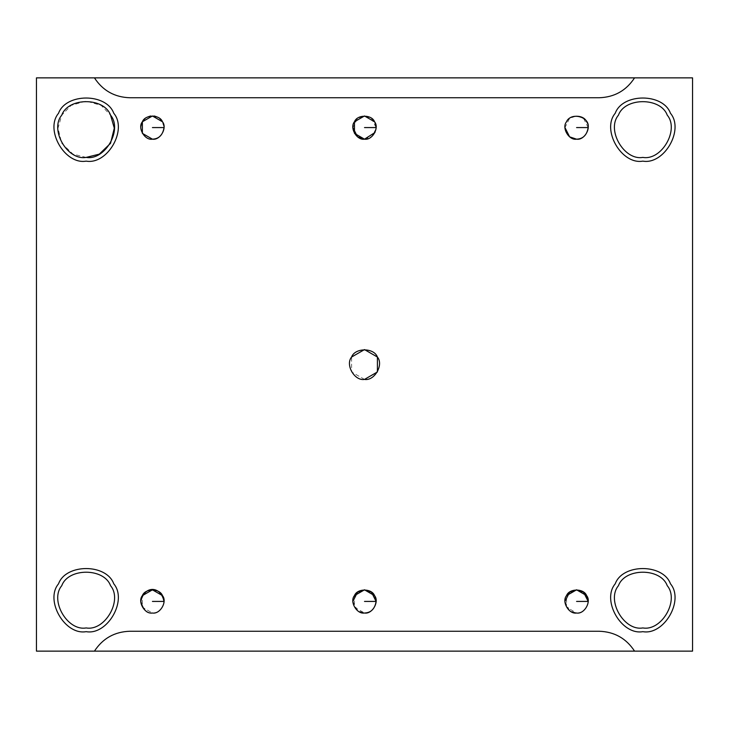 <?xml version="1.0" encoding="UTF-8"?>
<svg xmlns="http://www.w3.org/2000/svg" width="729" height="729" viewBox="0 0 729 729"><rect width="100%" height="100%" fill="white"/><g stroke="black" fill="none" stroke-linecap="round" stroke-linejoin="round"><path stroke-width="0.55" stroke-dasharray="3.65 2.73" d="M162.467 121.779L164.025 127.575C160.799 111.583 144.06 111.583 140.834 127.575C143.075 135.968 146.948 139.831 152.425 139.175M588.166 127.575L583.528 118.298L576.575 115.975L569.613 118.298L564.975 127.575M152.425 613.025C158.958 612.743 162.822 608.87 164.025 601.425C162.822 608.87 158.958 612.743 152.425 613.025L142.383 607.221L142.383 595.629M364.5 139.175L371.89 136.514L376.046 128.696M374.542 121.779L376.1 127.575L371.462 118.298L364.5 115.975L357.538 118.298L352.9 127.575M376.082 128.204L374.998 132.496M352.9 601.425L357.538 610.702L364.5 613.025L354.458 607.221L354.458 595.629M374.542 595.629L376.1 601.425M634.558 651.134C626.202 638.385 614.41 631.761 599.183 631.25L129.817 631.25C114.59 631.761 102.798 638.385 94.442 651.134C102.798 638.385 114.59 631.761 129.817 631.25L599.183 631.25C614.41 631.761 626.202 638.385 634.558 651.134M86.159 631.66C64.872 635.488 44.578 600.341 58.53 583.82C65.856 563.471 106.452 563.471 113.779 583.82C127.73 600.341 107.436 635.488 86.159 631.66C107.436 635.488 127.73 600.341 113.779 583.82C106.452 563.471 65.856 563.471 58.53 583.82C44.578 600.341 64.872 635.488 86.159 631.66M61.765 585.688C49.435 600.277 67.36 631.314 86.159 627.933C67.36 631.314 49.435 600.277 61.765 585.688C68.234 567.718 104.074 567.718 110.544 585.688C122.873 600.277 104.949 631.314 86.159 627.933C104.949 631.314 122.873 600.277 110.544 585.688M86.159 161.127C64.872 164.954 44.578 129.808 58.53 113.287C65.856 92.938 106.452 92.938 113.779 113.287C127.73 129.808 107.436 164.954 86.159 161.127C107.436 164.954 127.73 129.808 113.779 113.287C106.452 92.938 65.856 92.938 58.53 113.287C44.578 129.808 64.872 164.954 86.159 161.127M86.159 157.4L73.018 154.147L61.765 143.312L58.01 128.149L61.765 115.146L71.141 105.395L86.159 101.067L101.167 105.395L110.544 115.146C104.074 97.176 68.234 97.176 61.765 115.146C49.435 129.735 67.36 160.781 86.159 157.4C104.949 160.781 122.873 129.735 110.544 115.146M642.841 161.127C621.564 164.954 601.27 129.808 615.221 113.287C622.548 92.938 663.144 92.938 670.47 113.287C684.422 129.808 664.128 164.954 642.841 161.127C664.128 164.954 684.422 129.808 670.47 113.287C663.144 92.938 622.548 92.938 615.221 113.287C601.27 129.808 621.564 164.954 642.841 161.127M642.841 157.4C624.051 160.781 606.127 129.735 618.456 115.146C624.926 97.176 660.766 97.176 667.235 115.146C679.565 129.735 661.64 160.781 642.841 157.4C661.64 160.781 679.565 129.735 667.235 115.146C660.766 97.176 624.926 97.176 618.456 115.146C606.127 129.735 624.051 160.781 642.841 157.4M642.841 631.66C621.564 635.488 601.27 600.341 615.221 583.82C622.548 563.471 663.144 563.471 670.47 583.82C684.422 600.341 664.128 635.488 642.841 631.66C664.128 635.488 684.422 600.341 670.47 583.82C663.144 563.471 622.548 563.471 615.221 583.82C601.27 600.341 621.564 635.488 642.841 631.66M618.456 585.688C606.127 600.277 624.051 631.314 642.841 627.933C624.051 631.314 606.127 600.277 618.456 585.688C624.926 567.718 660.766 567.718 667.235 585.688C679.565 600.277 661.64 631.314 642.841 627.933C661.64 631.314 679.565 600.277 667.235 585.688M364.5 379.408L351.588 371.954L351.588 357.046C345.063 364.764 354.549 381.203 364.5 379.408C374.451 381.203 383.937 364.764 377.412 357.046C373.986 347.533 355.014 347.533 351.588 357.046M599.183 97.75L129.817 97.75C114.59 97.239 102.798 90.615 94.442 77.866C102.798 90.615 114.59 97.239 129.817 97.75L599.183 97.75C614.41 97.239 626.202 90.615 634.558 77.866C626.202 90.615 614.41 97.239 599.183 97.75M692.55 77.866L36.45 77.866L692.55 77.866L692.55 651.134L692.55 77.866M692.55 651.134L36.45 651.134L36.45 77.866L36.45 651.134L692.55 651.134M564.975 601.425L569.613 610.702L576.575 613.025C583.1 612.743 586.963 608.87 588.166 601.425C586.963 608.87 583.1 612.743 576.575 613.025L566.533 607.221L566.533 595.629"/><path stroke-width="1.09" d="M152.425 139.175C158.958 138.893 162.822 135.02 164.025 127.575L152.425 127.575L164.025 127.575C162.822 135.02 158.958 138.893 152.425 139.175C160.17 140.569 167.552 127.785 162.467 121.779C159.806 114.38 145.044 114.38 142.383 121.779C137.307 127.785 144.688 140.569 152.425 139.175L142.383 133.371L142.383 121.779L152.425 115.975L162.467 121.779C167.552 127.785 160.17 140.569 152.425 139.175C144.688 140.569 137.307 127.785 142.383 121.779C145.044 114.38 159.806 114.38 162.467 121.779M564.975 127.575L569.613 136.852L576.575 139.175C583.1 138.893 586.963 135.02 588.166 127.575L576.575 127.575L588.166 127.575C586.963 135.02 583.1 138.893 576.575 139.175C584.312 140.569 591.693 127.785 586.617 121.779C583.956 114.38 569.194 114.38 566.533 121.779C561.448 127.785 568.83 140.569 576.575 139.175C568.83 140.569 561.448 127.785 566.533 121.779C571.099 111.564 590.071 116.777 588.166 127.575M164.025 601.425L152.425 601.425L164.025 601.425C160.799 585.433 144.06 585.433 140.834 601.425C143.075 609.818 146.948 613.681 152.425 613.025C160.17 614.419 167.552 601.635 162.467 595.629C159.806 588.23 145.044 588.23 142.383 595.629C137.307 601.635 144.688 614.419 152.425 613.025C144.688 614.419 137.307 601.635 142.383 595.629L152.425 589.825L162.467 595.629L164.025 601.379M376.046 128.696L376.1 127.575L364.5 127.575L376.1 127.575L376.082 128.204M352.9 127.575L357.538 136.852L364.5 139.175C372.237 140.569 379.618 127.785 374.542 121.779C371.881 114.38 357.119 114.38 354.458 121.779C349.382 127.785 356.763 140.569 364.5 139.175L354.458 133.371L354.458 121.779L364.5 115.975L374.542 121.779C379.618 127.785 372.237 140.569 364.5 139.175C356.763 140.569 349.382 127.785 354.458 121.779C357.119 114.38 371.881 114.38 374.542 121.779M374.998 132.496L364.5 139.175M376.1 601.425C374.897 608.87 371.025 612.743 364.5 613.025C372.237 614.419 379.618 601.635 374.542 595.629C371.881 588.23 357.119 588.23 354.458 595.629C349.382 601.635 356.763 614.419 364.5 613.025C371.025 612.743 374.897 608.87 376.1 601.425L364.5 601.425L376.1 601.425L371.462 592.148L364.5 589.825L357.538 592.148L352.9 601.425M354.458 595.629L364.5 589.825L374.542 595.629C379.618 601.635 372.237 614.419 364.5 613.025C356.763 614.419 349.382 601.635 354.458 595.629C357.119 588.23 371.881 588.23 374.542 595.629M94.442 651.134L634.558 651.134L36.45 651.134L36.45 77.866L94.442 77.866C102.798 90.615 114.59 97.239 129.817 97.75L599.183 97.75C614.41 97.239 626.202 90.615 634.558 77.866L94.442 77.866L692.55 77.866L692.55 651.134L634.558 651.134C626.202 638.385 614.41 631.761 599.183 631.25L129.817 631.25C114.59 631.761 102.798 638.385 94.442 651.134C102.798 638.385 114.59 631.761 129.817 631.25L599.183 631.25C614.41 631.761 626.202 638.385 634.558 651.134L692.55 651.134L692.55 77.866L634.558 77.866C626.202 90.615 614.41 97.239 599.183 97.75L129.817 97.75C114.59 97.239 102.798 90.615 94.442 77.866L36.45 77.866L36.45 651.134L94.442 651.134M86.159 631.66C107.436 635.488 127.73 600.341 113.779 583.82C106.452 563.471 65.856 563.471 58.53 583.82C44.578 600.341 64.872 635.488 86.159 631.66C64.872 635.488 44.578 600.341 58.53 583.82C65.856 563.471 106.452 563.471 113.779 583.82C127.73 600.341 107.436 635.488 86.159 631.66M86.159 627.933C67.36 631.314 49.435 600.277 61.765 585.688C68.234 567.718 104.074 567.718 110.544 585.688C122.873 600.277 104.949 631.314 86.159 627.933C104.949 631.314 122.873 600.277 110.544 585.688C104.074 567.718 68.234 567.718 61.765 585.688C49.435 600.277 67.36 631.314 86.159 627.933M86.159 161.127C107.436 164.954 127.73 129.808 113.779 113.287C106.452 92.938 65.856 92.938 58.53 113.287C44.578 129.808 64.872 164.954 86.159 161.127C64.872 164.954 44.578 129.808 58.53 113.287C65.856 92.938 106.452 92.938 113.779 113.287C127.73 129.808 107.436 164.954 86.159 161.127M86.159 157.4C67.36 160.781 49.435 129.735 61.765 115.146C68.234 97.176 104.074 97.176 110.544 115.146C122.873 129.735 104.949 160.781 86.159 157.4C104.949 160.781 122.873 129.735 110.544 115.146C104.074 97.176 68.234 97.176 61.765 115.146C49.435 129.735 67.36 160.781 86.159 157.4L99.29 154.147L110.544 143.312L114.298 128.149L110.544 115.146M642.841 161.127C664.128 164.954 684.422 129.808 670.47 113.287C663.144 92.938 622.548 92.938 615.221 113.287C601.27 129.808 621.564 164.954 642.841 161.127C621.564 164.954 601.27 129.808 615.221 113.287C622.548 92.938 663.144 92.938 670.47 113.287C684.422 129.808 664.128 164.954 642.841 161.127M642.841 157.4C624.051 160.781 606.127 129.735 618.456 115.146C624.926 97.176 660.766 97.176 667.235 115.146C679.565 129.735 661.64 160.781 642.841 157.4C661.64 160.781 679.565 129.735 667.235 115.146C660.766 97.176 624.926 97.176 618.456 115.146C606.127 129.735 624.051 160.781 642.841 157.4M642.841 631.66C664.128 635.488 684.422 600.341 670.47 583.82C663.144 563.471 622.548 563.471 615.221 583.82C601.27 600.341 621.564 635.488 642.841 631.66C621.564 635.488 601.27 600.341 615.221 583.82C622.548 563.471 663.144 563.471 670.47 583.82C684.422 600.341 664.128 635.488 642.841 631.66M642.841 627.933C624.051 631.314 606.127 600.277 618.456 585.688C624.926 567.718 660.766 567.718 667.235 585.688C679.565 600.277 661.64 631.314 642.841 627.933C661.64 631.314 679.565 600.277 667.235 585.688C660.766 567.718 624.926 567.718 618.456 585.688C606.127 600.277 624.051 631.314 642.841 627.933M351.588 357.046L364.5 349.592L377.412 357.046L377.412 371.954L364.5 379.408C374.451 381.203 383.937 364.764 377.412 357.046C373.986 347.533 355.014 347.533 351.588 357.046C345.063 364.764 354.549 381.203 364.5 379.408C354.549 381.203 345.063 364.764 351.588 357.046C355.014 347.533 373.986 347.533 377.412 357.046C383.937 364.764 374.451 381.203 364.5 379.408M667.235 585.688C660.766 567.718 624.926 567.718 618.456 585.688M110.544 585.688C104.074 567.718 68.234 567.718 61.765 585.688M142.383 595.629C145.044 588.23 159.806 588.23 162.467 595.629C167.552 601.635 160.17 614.419 152.425 613.025M576.575 613.025C568.83 614.419 561.448 601.635 566.533 595.629C569.194 588.23 583.956 588.23 586.617 595.629C591.693 601.635 584.312 614.419 576.575 613.025C584.312 614.419 591.693 601.635 586.617 595.629C583.956 588.23 569.194 588.23 566.533 595.629C561.448 601.635 568.83 614.419 576.575 613.025M576.575 139.175C568.83 140.569 561.448 127.785 566.533 121.779C569.194 114.38 583.956 114.38 586.617 121.779C591.693 127.785 584.312 140.569 576.575 139.175M566.533 595.629L576.575 589.825L586.617 595.629L588.166 601.425L576.575 601.425L588.166 601.425L583.528 592.148L576.575 589.825L569.613 592.148L564.975 601.425"/></g></svg>
